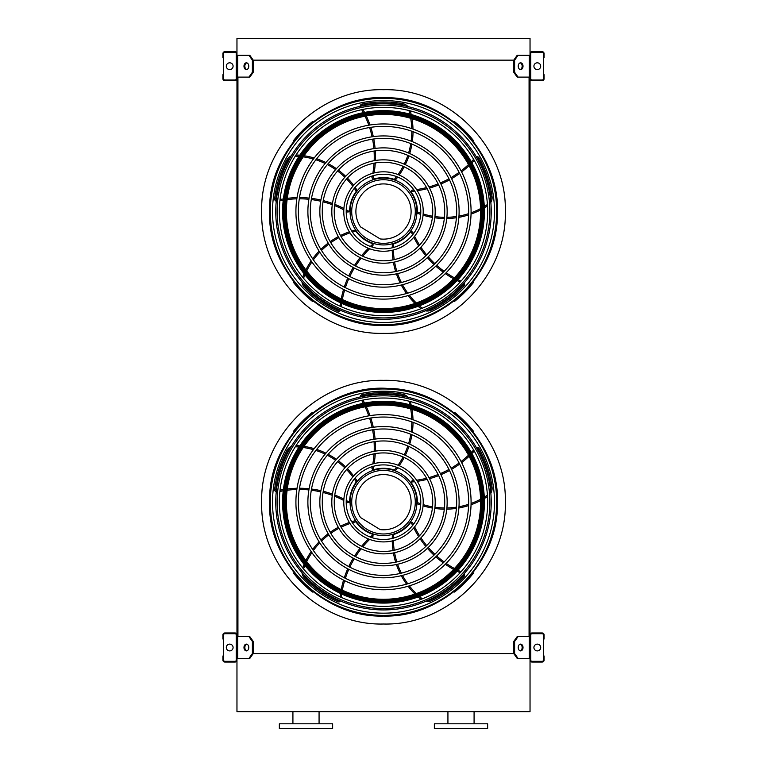 <?xml version="1.0" encoding="UTF-8"?>
<svg xmlns="http://www.w3.org/2000/svg" width="767" height="767" viewBox="0 0 767 767"><rect width="100%" height="100%" fill="white"/><g stroke="black" fill="none" stroke-linecap="round" stroke-linejoin="round"><path stroke-width="1.15" d="M530.035 38.35L530.035 55.301L518.051 55.301L514.619 60.152L252.381 60.152L248.949 55.301L236.965 55.301L236.965 38.35L530.035 38.35M248.949 77.103L252.381 72.261L253.235 72.261L249.812 77.103L236.965 77.103L236.965 636.61L249.812 636.61L253.235 641.452L252.381 641.452L248.949 636.61M237.933 77.103L237.933 636.61M518.051 77.103L517.188 77.103L513.765 72.261L514.619 72.261L518.051 77.103L530.035 77.103L530.035 636.61L518.051 636.61L514.619 641.452L513.765 641.452L513.765 653.561L514.619 653.561L518.051 658.412L517.188 658.412L513.765 653.561L253.235 653.561L253.235 641.452M529.067 77.103L529.067 636.61M518.051 658.412L530.035 658.412L530.035 711.699L236.965 711.699L236.965 658.412L237.674 658.412L237.674 636.61M447.928 723.808L447.928 711.699M434.362 728.65L487.649 728.65L487.649 723.808L434.362 723.808L434.362 728.65M305.995 728.65L332.638 728.65L332.638 723.808L279.351 723.808L279.351 728.65L305.995 728.65M236.965 660.109L236.965 634.913A1.937 1.937 0 0 0 235.028 632.976L224.856 632.976A1.937 1.937 0 0 0 222.919 634.913L222.919 639.036L223.638 639.036L223.638 634.913A1.208 1.208 0 0 1 224.856 633.705L235.028 633.705A1.208 1.208 0 0 1 236.236 634.913L236.236 660.109A1.208 1.208 0 0 1 235.028 661.317L224.856 661.317A1.208 1.208 0 0 1 223.638 660.109L223.638 655.986L222.919 655.986L222.919 660.109A1.937 1.937 0 0 0 224.856 662.046L235.028 662.046A1.937 1.937 0 0 0 236.965 660.109M223.638 639.036L223.638 655.986M229.697 650.905A3.394 3.394 0 0 0 232.631 645.814A3.394 3.394 0 0 0 226.764 645.814A3.394 3.394 0 0 0 229.697 650.905M246.811 650.847A3.394 2.397 90 0 1 244.846 647.511A3.394 2.397 90 0 1 246.811 644.175M248.949 658.412L252.381 653.561L253.235 653.561L249.812 658.412L237.674 658.412M252.381 653.561L252.381 641.452M248.776 647.511A3.394 2.397 90 0 1 246.38 650.905A3.394 2.397 90 0 1 243.983 647.511A3.394 2.397 90 0 1 246.38 644.117A3.394 2.397 90 0 1 248.776 647.511M530.035 634.913L530.035 660.109A1.937 1.937 0 0 0 531.972 662.046L542.144 662.046A1.937 1.937 0 0 0 544.081 660.109L544.081 655.986L543.362 655.986L543.362 660.109A1.208 1.208 0 0 1 542.144 661.317L531.972 661.317A1.208 1.208 0 0 1 530.764 660.109L530.764 634.913A1.208 1.208 0 0 1 531.972 633.705L542.144 633.705A1.208 1.208 0 0 1 543.362 634.913L543.362 639.036L544.081 639.036L544.081 634.913A1.937 1.937 0 0 0 542.144 632.976L531.972 632.976A1.937 1.937 0 0 0 530.035 634.913M543.362 655.986L543.362 639.036M537.303 650.905A3.394 3.394 0 0 0 540.236 645.814A3.394 3.394 0 0 0 534.369 645.814A3.394 3.394 0 0 0 537.303 650.905M523.017 647.511A3.394 2.397 -90 0 1 520.62 650.905A3.394 2.397 -90 0 1 518.224 647.511A3.394 2.397 -90 0 1 520.62 644.117A3.394 2.397 -90 0 1 523.017 647.511M514.619 653.561L514.619 641.452M520.189 644.175A3.394 2.397 -90 0 1 522.154 647.511A3.394 2.397 -90 0 1 520.189 650.847M513.765 641.452L517.188 636.61L518.051 636.61M530.035 53.613L530.035 78.8A1.937 1.937 0 0 0 531.972 80.736L542.144 80.736A1.937 1.937 0 0 0 544.081 78.8L544.081 74.677L543.362 74.677L543.362 78.8A1.208 1.208 0 0 1 542.144 80.008L531.972 80.008A1.208 1.208 0 0 1 530.764 78.8L530.764 53.613A1.208 1.208 0 0 1 531.972 52.396L542.144 52.396A1.208 1.208 0 0 1 543.362 53.613L543.362 57.726L544.081 57.726L544.081 53.613A1.937 1.937 0 0 0 542.144 51.667L531.972 51.667A1.937 1.937 0 0 0 530.035 53.613M543.362 74.677L543.362 57.726M537.303 69.596A3.394 3.394 0 0 0 540.236 64.505A3.394 3.394 0 0 0 534.369 64.505A3.394 3.394 0 0 0 537.303 69.596M523.017 66.202A3.394 2.397 -90 0 1 520.62 69.596A3.394 2.397 -90 0 1 518.224 66.202A3.394 2.397 -90 0 1 520.62 62.817A3.394 2.397 -90 0 1 523.017 66.202M514.619 72.261L514.619 60.152M513.765 72.261L513.765 60.152L517.188 55.301L518.051 55.301M520.189 62.865A3.394 2.397 -90 0 1 522.154 66.202A3.394 2.397 -90 0 1 520.189 69.538M236.965 78.8L236.965 53.613A1.937 1.937 0 0 0 235.028 51.667L224.856 51.667A1.937 1.937 0 0 0 222.919 53.613L222.919 57.726L223.638 57.726L223.638 53.613A1.208 1.208 0 0 1 224.856 52.396L235.028 52.396A1.208 1.208 0 0 1 236.236 53.613L236.236 78.8A1.208 1.208 0 0 1 235.028 80.008L224.856 80.008A1.208 1.208 0 0 1 223.638 78.8L223.638 74.677L222.919 74.677L222.919 78.8A1.937 1.937 0 0 0 224.856 80.736L235.028 80.736A1.937 1.937 0 0 0 236.965 78.8M223.638 57.726L223.638 74.677M229.697 69.596A3.394 3.394 0 0 0 232.631 64.505A3.394 3.394 0 0 0 226.764 64.505A3.394 3.394 0 0 0 229.697 69.596M246.811 69.538A3.394 2.397 90 0 1 244.846 66.202A3.394 2.397 90 0 1 246.811 62.865M248.949 55.301L249.812 55.301L253.235 60.152L253.235 72.261M252.381 72.261L252.381 60.152M248.776 66.202A3.394 2.397 90 0 1 246.38 69.596A3.394 2.397 90 0 1 243.983 66.202A3.394 2.397 90 0 1 246.38 62.817A3.394 2.397 90 0 1 248.776 66.202M383.5 615.393A113.209 113.209 0 0 0 481.542 445.579A113.209 113.209 0 0 0 285.458 445.579A113.209 113.209 0 0 0 383.5 615.393M383.5 613.169A110.985 110.985 0 0 0 479.615 446.691A110.985 110.985 0 0 0 287.385 446.691A110.985 110.985 0 0 0 383.5 613.169M383.5 587.34A85.166 85.166 0 0 0 457.247 459.606A85.166 85.166 0 0 0 309.753 459.606A85.166 85.166 0 0 0 383.5 587.34M383.5 589.765A87.582 87.582 0 0 0 459.347 458.388A87.582 87.582 0 0 0 307.653 458.388A87.582 87.582 0 0 0 383.5 589.765M383.5 575.375A73.201 73.201 0 0 0 446.893 465.588A73.201 73.201 0 0 0 320.107 465.588A73.201 73.201 0 0 0 383.5 575.375M383.5 577.8A75.617 75.617 0 0 0 448.983 464.371A75.617 75.617 0 0 0 318.017 464.371A75.617 75.617 0 0 0 383.5 577.8M383.5 563.409A61.235 61.235 0 0 0 436.528 471.571A61.235 61.235 0 0 0 330.472 471.571A61.235 61.235 0 0 0 383.5 563.409M383.5 565.835A63.651 63.651 0 0 0 438.628 470.353A63.651 63.651 0 0 0 328.372 470.353A63.651 63.651 0 0 0 383.5 565.835M383.5 551.444A49.27 49.27 0 0 0 426.164 477.553A49.27 49.27 0 0 0 340.836 477.553A49.27 49.27 0 0 0 383.5 551.444M383.5 553.87A51.686 51.686 0 0 0 428.264 476.336A51.686 51.686 0 0 0 338.736 476.336A51.686 51.686 0 0 0 383.5 553.87M383.5 539.479A37.305 37.305 0 0 0 415.8 483.536A37.305 37.305 0 0 0 351.2 483.536A37.305 37.305 0 0 0 383.5 539.479M383.5 541.905A39.721 39.721 0 0 0 417.9 482.318A39.721 39.721 0 0 0 349.1 482.318A39.721 39.721 0 0 0 383.5 541.905M372.331 466.595A95.098 95.098 0 0 1 371.947 468.359L372.858 469.807A1.208 1.208 0 0 0 373.491 469.788A33.911 33.911 0 0 1 394.334 470.056L394.574 470.133M395.551 470.487L394.334 470.056L395.551 470.487A76.46 76.46 0 0 0 397.737 467.707M361.679 400.336A95.098 95.098 0 0 1 363.318 403.317M365.073 406.817A95.098 95.098 0 0 1 368.793 415.839M369.589 418.168A95.098 95.098 0 0 1 372.091 427.43M372.57 429.808A95.098 95.098 0 0 1 373.884 439.261M374.066 441.687A95.098 95.098 0 0 1 374.171 451.341M374.047 453.834A95.098 95.098 0 0 1 372.839 463.92M408.025 397.277A9.693 9.693 0 0 0 402.541 394.248A109.604 109.604 0 0 0 362.091 394.689A2.426 2.426 0 0 0 360.145 397.009M399.195 465.694A76.46 76.46 0 0 0 404.209 457.477M405.302 455.32A76.46 76.46 0 0 0 408.945 446.49M409.693 444.17A76.46 76.46 0 0 0 411.937 434.736M412.31 432.272A76.46 76.46 0 0 0 413.029 422.301M413.001 419.722A76.46 76.46 0 0 0 412.004 409.329M411.189 405.149A76.46 76.46 0 0 0 410.287 401.534M413.892 480.564A95.098 95.098 0 0 1 412.1 480.746L411.007 482.06A1.208 1.208 0 0 0 411.217 482.654A33.911 33.911 0 0 1 417.411 502.558L417.401 502.807M417.373 503.852L417.411 502.558L417.373 503.852A76.46 76.46 0 0 0 420.69 505.069M473.623 449.961A95.098 95.098 0 0 1 471.293 452.434M468.503 455.186A95.098 95.098 0 0 1 461.072 461.513M459.107 462.99A95.098 95.098 0 0 1 451.063 468.234M448.954 469.423A95.098 95.098 0 0 1 440.373 473.594M438.12 474.514A95.098 95.098 0 0 1 428.974 477.601M426.557 478.253A95.098 95.098 0 0 1 416.596 480.219M490.851 493.095A9.693 9.693 0 0 0 492.031 486.94A109.604 109.604 0 0 0 479.116 448.609A2.426 2.426 0 0 0 476.307 447.468M423.058 505.837A76.46 76.46 0 0 0 432.415 508.061M434.812 508.435A76.46 76.46 0 0 0 444.333 509.173M446.768 509.163A76.46 76.46 0 0 0 456.432 508.377M458.896 507.984A76.46 76.46 0 0 0 468.589 505.578M471.043 504.753A76.46 76.46 0 0 0 480.612 500.592M484.341 498.531A76.46 76.46 0 0 0 487.505 496.556M383.5 535.606A33.422 33.422 0 0 0 412.445 485.473A33.422 33.422 0 0 0 354.555 485.473A33.422 33.422 0 0 0 383.5 535.606M413.451 524.407A95.098 95.098 0 0 1 412.723 522.758L411.141 522.126A1.208 1.208 0 0 0 410.642 522.509A33.911 33.911 0 0 1 393.615 534.551L393.385 534.618M392.378 534.906L393.615 534.551L392.378 534.906A76.46 76.46 0 0 0 392.244 538.444M461.015 571.751A95.098 95.098 0 0 1 457.937 570.303M454.467 568.5A95.098 95.098 0 0 1 446.145 563.39M444.141 561.971A95.098 95.098 0 0 1 436.672 555.95M434.879 554.311A95.098 95.098 0 0 1 428.264 547.437M426.692 545.586A95.098 95.098 0 0 1 420.93 537.83M419.568 535.74A95.098 95.098 0 0 1 414.621 526.871M425.321 601.472A9.693 9.693 0 0 0 431.543 600.695A109.604 109.604 0 0 0 463.997 576.563A2.426 2.426 0 0 0 464.217 573.543M392.253 540.927A76.46 76.46 0 0 0 393.02 550.524M393.404 552.911A76.46 76.46 0 0 0 395.647 562.192M396.405 564.512A76.46 76.46 0 0 0 400.144 573.457M401.285 575.681A76.46 76.46 0 0 0 406.568 584.166M408.111 586.237A76.46 76.46 0 0 0 415.024 594.051M418.14 596.956A76.46 76.46 0 0 0 420.997 599.353M371.621 537.542A95.098 95.098 0 0 1 372.963 536.334L373.078 534.628A1.208 1.208 0 0 0 372.551 534.273A33.911 33.911 0 0 1 355.85 521.809L355.706 521.608M355.121 520.745L355.85 521.809L355.121 520.745A76.46 76.46 0 0 0 351.717 521.704M341.286 597.397A95.098 95.098 0 0 1 341.718 594.032M342.36 590.168A95.098 95.098 0 0 1 344.642 580.677M345.371 578.337A95.098 95.098 0 0 1 348.793 569.363M349.8 567.158A95.098 95.098 0 0 1 354.296 558.74M355.572 556.669A95.098 95.098 0 0 1 361.161 548.798M362.733 546.861A95.098 95.098 0 0 1 369.636 539.412M301.997 572.642A9.693 9.693 0 0 0 304.652 578.308A109.604 109.604 0 0 0 337.633 601.721A2.426 2.426 0 0 0 340.577 601.002M349.349 522.48A76.46 76.46 0 0 0 340.471 526.172M338.314 527.284A76.46 76.46 0 0 0 330.184 532.288M328.209 533.727A76.46 76.46 0 0 0 320.855 540.035M319.091 541.809A76.46 76.46 0 0 0 312.658 549.45M311.162 551.559A76.46 76.46 0 0 0 305.87 560.552M304.068 564.416A76.46 76.46 0 0 0 302.668 567.868M346.205 501.81A95.098 95.098 0 0 1 347.767 502.711L349.426 502.299A1.208 1.208 0 0 0 349.599 501.695A33.911 33.911 0 0 1 356.291 481.944L356.434 481.753M357.077 480.928L356.291 481.944L357.077 480.928A76.46 76.46 0 0 0 355.111 477.985M279.897 491.465A95.098 95.098 0 0 1 283.234 490.822M287.107 490.247A95.098 95.098 0 0 1 296.839 489.49M299.293 489.451A95.098 95.098 0 0 1 308.88 489.931M311.287 490.209A95.098 95.098 0 0 1 320.683 491.887M323.051 492.462A95.098 95.098 0 0 1 332.264 495.338M334.594 496.239A95.098 95.098 0 0 1 343.817 500.506M291.307 446.442A9.693 9.693 0 0 0 286.733 450.718A109.604 109.604 0 0 0 274.653 489.327A2.426 2.426 0 0 0 276.254 491.896M353.645 475.981A76.46 76.46 0 0 0 347.384 468.675M345.668 466.969A76.46 76.46 0 0 0 338.391 460.775M336.416 459.347A76.46 76.46 0 0 0 328.142 454.304M325.908 453.172A76.46 76.46 0 0 0 316.656 449.414M314.182 448.647A76.46 76.46 0 0 0 304 446.384M299.772 445.867A76.46 76.46 0 0 0 296.052 445.608M383.5 533.976A31.802 31.802 0 0 0 411.035 486.288A31.802 31.802 0 0 0 355.965 486.288A31.802 31.802 0 0 0 383.5 533.976M380.192 529.594A27.612 27.612 0 0 0 410.92 498.962A27.612 27.612 0 0 0 373.922 476.288A27.612 27.612 0 0 0 360.576 517.572L380.192 529.594M312.946 412.79L312.457 412.301A114.561 114.561 0 0 0 293.617 431.14L294.106 431.629M294.106 572.738L293.617 573.227A114.561 114.561 0 0 0 312.457 592.066L312.946 591.578M456.806 414.142L456.806 414.142A114.561 114.561 0 0 1 457.928 415.081L457.928 415.081M472.894 431.629L473.383 431.14A114.561 114.561 0 0 0 454.543 412.301L454.054 412.79M454.054 591.578L454.543 592.066A114.561 114.561 0 0 0 473.383 573.227L472.894 572.738M383.5 606.342A104.159 104.159 0 0 0 487.659 502.184A104.159 104.159 0 0 0 383.5 398.025A104.159 104.159 0 0 0 279.341 502.184A104.159 104.159 0 0 0 383.5 606.342M383.5 394.449A107.735 107.735 0 0 1 476.806 556.056A107.735 107.735 0 0 1 290.194 556.056A107.735 107.735 0 0 1 383.5 394.449M383.5 608.557A106.373 106.373 0 0 0 489.873 502.184A106.373 106.373 0 0 0 383.5 395.81A106.373 106.373 0 0 0 277.127 502.184A106.373 106.373 0 0 0 383.5 608.557M383.5 401.275A100.908 100.908 0 0 1 470.89 552.633A100.908 100.908 0 0 1 296.11 552.633A100.908 100.908 0 0 1 383.5 401.275M383.5 405.053A97.131 97.131 0 0 0 299.389 550.744A97.131 97.131 0 0 0 467.611 550.744A97.131 97.131 0 0 0 383.5 405.053A97.131 97.131 0 0 0 299.389 550.744A97.131 97.131 0 0 0 467.611 550.744A97.131 97.131 0 0 0 383.5 405.053M383.5 324.738A113.209 113.209 0 0 0 481.542 154.924A113.209 113.209 0 0 0 285.458 154.924A113.209 113.209 0 0 0 383.5 324.738M383.5 322.514A110.985 110.985 0 0 0 479.615 156.037A110.985 110.985 0 0 0 287.385 156.037A110.985 110.985 0 0 0 383.5 322.514M383.5 296.695A85.166 85.166 0 0 0 457.247 168.951A85.166 85.166 0 0 0 309.753 168.951A85.166 85.166 0 0 0 383.5 296.695M383.5 299.111A87.582 87.582 0 0 0 459.347 167.743A87.582 87.582 0 0 0 307.653 167.743A87.582 87.582 0 0 0 383.5 299.111M383.5 284.73A73.201 73.201 0 0 0 446.893 174.934A73.201 73.201 0 0 0 320.107 174.934A73.201 73.201 0 0 0 383.5 284.73M383.5 287.146A75.617 75.617 0 0 0 448.983 173.725A75.617 75.617 0 0 0 318.017 173.725A75.617 75.617 0 0 0 383.5 287.146M383.5 272.764A61.235 61.235 0 0 0 436.528 180.916A61.235 61.235 0 0 0 330.472 180.916A61.235 61.235 0 0 0 383.5 272.764M383.5 275.18A63.651 63.651 0 0 0 438.628 179.708A63.651 63.651 0 0 0 328.372 179.708A63.651 63.651 0 0 0 383.5 275.18M383.5 260.799A49.27 49.27 0 0 0 426.164 186.899A49.27 49.27 0 0 0 340.836 186.899A49.27 49.27 0 0 0 383.5 260.799M383.5 263.215A51.686 51.686 0 0 0 428.264 185.691A51.686 51.686 0 0 0 338.736 185.691A51.686 51.686 0 0 0 383.5 263.215M383.5 248.834A37.305 37.305 0 0 0 415.8 192.881A37.305 37.305 0 0 0 351.2 192.881A37.305 37.305 0 0 0 383.5 248.834M383.5 251.25A39.721 39.721 0 0 0 417.9 191.673A39.721 39.721 0 0 0 349.1 191.673A39.721 39.721 0 0 0 383.5 251.25M372.331 175.94A95.098 95.098 0 0 1 371.947 177.714L372.858 179.152A1.208 1.208 0 0 0 373.491 179.133A33.911 33.911 0 0 1 394.334 179.401L394.574 179.478M395.551 179.833L394.334 179.401L395.551 179.833A76.46 76.46 0 0 0 397.737 177.052M361.679 109.681A95.098 95.098 0 0 1 363.318 112.663M365.073 116.172A95.098 95.098 0 0 1 368.793 125.194M369.589 127.514A95.098 95.098 0 0 1 372.091 136.775M372.57 139.153A95.098 95.098 0 0 1 373.884 148.606M374.066 151.032A95.098 95.098 0 0 1 374.171 160.686M374.047 163.179A95.098 95.098 0 0 1 372.839 173.265M408.025 106.623A9.693 9.693 0 0 0 402.541 103.593A109.604 109.604 0 0 0 362.091 104.044A2.426 2.426 0 0 0 360.145 106.354M399.195 175.039A76.46 76.46 0 0 0 404.209 166.832M405.302 164.665A76.46 76.46 0 0 0 408.945 155.835M409.693 153.515A76.46 76.46 0 0 0 411.937 144.081M412.31 141.617A76.46 76.46 0 0 0 413.029 131.656M413.001 129.067A76.46 76.46 0 0 0 412.004 118.684M411.189 114.494A76.46 76.46 0 0 0 410.287 110.879M413.892 189.909A95.098 95.098 0 0 1 412.1 190.091L411.007 191.405A1.208 1.208 0 0 0 411.217 191.999A33.911 33.911 0 0 1 417.411 211.913L417.401 212.152M417.373 213.197L417.411 211.913L417.373 213.197A76.46 76.46 0 0 0 420.69 214.415M473.623 159.306A95.098 95.098 0 0 1 471.293 161.779M468.503 164.531A95.098 95.098 0 0 1 461.072 170.868M459.107 172.335A95.098 95.098 0 0 1 451.063 177.58M448.954 178.769A95.098 95.098 0 0 1 440.373 182.939M438.12 183.859A95.098 95.098 0 0 1 428.974 186.956M426.557 187.599A95.098 95.098 0 0 1 416.596 189.564M490.851 202.44A9.693 9.693 0 0 0 492.031 196.285A109.604 109.604 0 0 0 479.116 157.954A2.426 2.426 0 0 0 476.307 156.823M423.058 215.182A76.46 76.46 0 0 0 432.415 217.416M434.812 217.79A76.46 76.46 0 0 0 444.333 218.518M446.768 218.518A76.46 76.46 0 0 0 456.432 217.732M458.896 217.329A76.46 76.46 0 0 0 468.589 214.933M471.043 214.098A76.46 76.46 0 0 0 480.612 209.947M484.341 207.876A76.46 76.46 0 0 0 487.505 205.901M383.5 244.951A33.422 33.422 0 0 0 412.445 194.818A33.422 33.422 0 0 0 354.555 194.818A33.422 33.422 0 0 0 383.5 244.951M413.451 233.753A95.098 95.098 0 0 1 412.723 232.104L411.141 231.471A1.208 1.208 0 0 0 410.642 231.855A33.911 33.911 0 0 1 393.615 243.896L393.385 243.964M392.378 244.261L393.615 243.896L392.378 244.261A76.46 76.46 0 0 0 392.244 247.789M461.015 281.106A95.098 95.098 0 0 1 457.937 279.658M454.467 277.846A95.098 95.098 0 0 1 446.145 272.736M444.141 271.326A95.098 95.098 0 0 1 436.672 265.296M434.879 263.666A95.098 95.098 0 0 1 428.264 256.782M426.692 254.932A95.098 95.098 0 0 1 420.93 247.175M419.568 245.085A95.098 95.098 0 0 1 414.621 236.217M425.321 310.817A9.693 9.693 0 0 0 431.543 310.041A109.604 109.604 0 0 0 463.997 285.909A2.426 2.426 0 0 0 464.217 282.889M392.253 250.282A76.46 76.46 0 0 0 393.02 259.869M393.404 262.256A76.46 76.46 0 0 0 395.647 271.547M396.405 273.857A76.46 76.46 0 0 0 400.144 282.812M401.285 285.027A76.46 76.46 0 0 0 406.568 293.512M408.111 295.583A76.46 76.46 0 0 0 415.024 303.396M418.14 306.311A76.46 76.46 0 0 0 420.997 308.708M371.621 246.888A95.098 95.098 0 0 1 372.963 245.68L373.078 243.973A1.208 1.208 0 0 0 372.551 243.628A33.911 33.911 0 0 1 355.85 231.155L355.706 230.953M355.121 230.09L355.85 231.155L355.121 230.09A76.46 76.46 0 0 0 351.717 231.059M341.286 306.752A95.098 95.098 0 0 1 341.718 303.377M342.36 299.513A95.098 95.098 0 0 1 344.642 290.022M345.371 287.683A95.098 95.098 0 0 1 348.793 278.709M349.8 276.503A95.098 95.098 0 0 1 354.296 268.086M355.572 266.024A95.098 95.098 0 0 1 361.161 258.143M362.733 256.207A95.098 95.098 0 0 1 369.636 248.757M301.997 281.988A9.693 9.693 0 0 0 304.652 287.663A109.604 109.604 0 0 0 337.633 311.076A2.426 2.426 0 0 0 340.577 310.347M349.349 231.826A76.46 76.46 0 0 0 340.471 235.527M338.314 236.629A76.46 76.46 0 0 0 330.184 241.634M328.209 243.072A76.46 76.46 0 0 0 320.855 249.39M319.091 251.154A76.46 76.46 0 0 0 312.658 258.795M311.162 260.905A76.46 76.46 0 0 0 305.87 269.898M304.068 273.761A76.46 76.46 0 0 0 302.668 277.213M346.205 211.155A95.098 95.098 0 0 1 347.767 212.066L349.426 211.644A1.208 1.208 0 0 0 349.599 211.04A33.911 33.911 0 0 1 356.291 191.299L356.434 191.098M357.077 190.274L356.291 191.299L357.077 190.274A76.46 76.46 0 0 0 355.111 187.34M279.897 200.81A95.098 95.098 0 0 1 283.234 200.177M287.107 199.593A95.098 95.098 0 0 1 296.839 198.835M299.293 198.806A95.098 95.098 0 0 1 308.88 199.286M311.287 199.554A95.098 95.098 0 0 1 320.683 201.232M323.051 201.807A95.098 95.098 0 0 1 332.264 204.693M334.594 205.585A95.098 95.098 0 0 1 343.817 209.851M291.307 155.787A9.693 9.693 0 0 0 286.733 160.073A109.604 109.604 0 0 0 274.653 198.672A2.426 2.426 0 0 0 276.254 201.242M353.645 185.326A76.46 76.46 0 0 0 347.384 178.021M345.668 176.314A76.46 76.46 0 0 0 338.391 170.121M336.416 168.692A76.46 76.46 0 0 0 328.142 163.649M325.908 162.527A76.46 76.46 0 0 0 316.656 158.769M314.182 157.992A76.46 76.46 0 0 0 304 155.73M299.772 155.212A76.46 76.46 0 0 0 296.052 154.953M383.5 243.331A31.802 31.802 0 0 0 411.035 195.633A31.802 31.802 0 0 0 355.965 195.633A31.802 31.802 0 0 0 383.5 243.331M380.192 238.94A27.612 27.612 0 0 0 410.92 208.308A27.612 27.612 0 0 0 373.922 185.633A27.612 27.612 0 0 0 360.576 226.917L380.192 238.94M312.946 122.135L312.457 121.646A114.561 114.561 0 0 0 293.617 140.486L294.106 140.975M294.106 282.083L293.617 282.572A114.561 114.561 0 0 0 312.457 301.412L312.946 300.923M456.806 123.487L456.806 123.487A114.561 114.561 0 0 1 457.928 124.436L457.928 124.436M472.894 140.975L473.383 140.486A114.561 114.561 0 0 0 454.543 121.646L454.054 122.135M454.054 300.923L454.543 301.412A114.561 114.561 0 0 0 473.383 282.572L472.894 282.083M383.5 315.688A104.159 104.159 0 0 0 487.659 211.529A104.159 104.159 0 0 0 383.5 107.37A104.159 104.159 0 0 0 279.341 211.529A104.159 104.159 0 0 0 383.5 315.688M383.5 103.794A107.735 107.735 0 0 1 476.806 265.401A107.735 107.735 0 0 1 290.194 265.401A107.735 107.735 0 0 1 383.5 103.794M383.5 317.912A106.373 106.373 0 0 0 489.873 211.529A106.373 106.373 0 0 0 383.5 105.156A106.373 106.373 0 0 0 277.127 211.529A106.373 106.373 0 0 0 383.5 317.912M383.5 110.621A100.908 100.908 0 0 1 470.89 261.988A100.908 100.908 0 0 1 296.11 261.988A100.908 100.908 0 0 1 383.5 110.621M383.5 114.408A97.131 97.131 0 0 0 299.389 260.09A97.131 97.131 0 0 0 467.611 260.09A97.131 97.131 0 0 0 383.5 114.408A97.131 97.131 0 0 0 299.389 260.09A97.131 97.131 0 0 0 467.611 260.09A97.131 97.131 0 0 0 383.5 114.408M383.5 333.367C448.599 335.045 507.006 276.628 505.328 211.529C507.006 146.43 448.599 88.023 383.5 89.701C318.401 88.023 259.994 146.43 261.672 211.529C259.994 276.628 318.401 335.045 383.5 333.367M383.5 624.012C318.401 625.699 259.984 567.283 261.672 502.184C259.984 437.085 318.401 378.668 383.5 380.355C448.599 378.668 507.016 437.085 505.328 502.184C507.016 567.283 448.599 625.699 383.5 624.012M529.326 658.412L529.326 636.61M529.326 77.103L529.326 55.301M237.674 77.103L237.674 55.301M383.5 615.939A113.756 113.756 0 0 0 482.012 445.301A113.756 113.756 0 0 0 284.988 445.301A113.756 113.756 0 0 0 383.5 615.939M394.334 470.056A75.252 75.252 0 0 0 396.568 467.247M398.044 465.224A75.252 75.252 0 0 0 403.097 456.988M404.199 454.821A75.252 75.252 0 0 0 407.833 445.991M408.581 443.681A75.252 75.252 0 0 0 410.786 434.266M411.15 431.802A75.252 75.252 0 0 0 411.821 421.869M411.774 419.29A75.252 75.252 0 0 0 410.709 408.945M409.856 404.784A75.252 75.252 0 0 0 409.022 401.496A8.475 8.475 0 0 0 408.926 401.179M405.542 396.721A8.475 8.475 0 0 0 402.33 395.446A108.387 108.387 0 0 0 362.331 395.877A1.208 1.208 0 0 0 361.401 396.74M362.925 400.077A96.306 96.306 0 0 1 364.555 403.068M366.3 406.596A96.306 96.306 0 0 1 370.01 415.647M370.797 417.977A96.306 96.306 0 0 1 373.289 427.257M373.769 429.635A96.306 96.306 0 0 1 375.082 439.088M375.264 441.504A96.306 96.306 0 0 1 375.399 451.13M375.274 453.613A96.306 96.306 0 0 1 374.123 463.584M373.644 466.211A96.306 96.306 0 0 1 372.858 469.807M362.091 394.689L362.331 395.877M402.541 394.248L402.33 395.446M409.578 401.342L409.022 401.496M417.411 502.558A75.252 75.252 0 0 0 420.767 503.814M423.144 504.6A75.252 75.252 0 0 0 432.54 506.862M434.937 507.236A75.252 75.252 0 0 0 444.457 507.965M446.893 507.955A75.252 75.252 0 0 0 456.528 507.14M458.982 506.738A75.252 75.252 0 0 0 468.637 504.293M471.072 503.459A75.252 75.252 0 0 0 480.583 499.25M484.284 497.15A75.252 75.252 0 0 0 487.141 495.338A8.475 8.475 0 0 0 487.419 495.146M490.612 490.554A8.475 8.475 0 0 0 490.832 487.103A108.387 108.387 0 0 0 478.062 449.203A1.208 1.208 0 0 0 476.959 448.58M474.246 451.063A96.306 96.306 0 0 1 471.906 453.537M469.097 456.288A96.306 96.306 0 0 1 461.638 462.616M459.663 464.083A96.306 96.306 0 0 1 451.6 469.318M449.491 470.516A96.306 96.306 0 0 1 440.91 474.687M438.666 475.607A96.306 96.306 0 0 1 429.549 478.704M427.152 479.346A96.306 96.306 0 0 1 417.315 481.34M414.669 481.695A96.306 96.306 0 0 1 411.007 482.06M479.116 448.609L478.062 449.203M492.031 486.94L490.832 487.103M487.457 495.818L487.141 495.338M393.615 534.551A75.252 75.252 0 0 0 393.461 538.127M393.452 540.639A75.252 75.252 0 0 0 394.209 550.275M394.593 552.671A75.252 75.252 0 0 0 396.846 561.943M397.603 564.253A75.252 75.252 0 0 0 401.352 573.17M402.493 575.375A75.252 75.252 0 0 0 407.795 583.802M409.348 585.863A75.252 75.252 0 0 0 416.299 593.61M419.424 596.477A75.252 75.252 0 0 0 422.032 598.634A8.475 8.475 0 0 0 422.301 598.845M427.65 600.456A8.475 8.475 0 0 0 431.006 599.602A108.387 108.387 0 0 0 463.105 575.739A1.208 1.208 0 0 0 463.354 574.502M460.162 572.7A96.306 96.306 0 0 1 457.084 571.233M453.604 569.411A96.306 96.306 0 0 1 445.282 564.263M443.278 562.844A96.306 96.306 0 0 1 435.8 556.794M434.007 555.155A96.306 96.306 0 0 1 427.392 548.28M425.819 546.43A96.306 96.306 0 0 1 420.067 538.722M418.705 536.641A96.306 96.306 0 0 1 413.777 527.897M412.617 525.491A96.306 96.306 0 0 1 411.141 522.126M463.997 576.563L463.105 575.739M431.543 600.695L431.006 599.602M355.85 521.809A75.252 75.252 0 0 0 352.389 522.768M350.001 523.535A75.252 75.252 0 0 0 341.075 527.226M338.918 528.329A75.252 75.252 0 0 0 330.788 533.343M328.822 534.772A75.252 75.252 0 0 0 321.507 541.099M319.762 542.863A75.252 75.252 0 0 0 313.387 550.514M311.901 552.623A75.252 75.252 0 0 0 306.685 561.626M304.921 565.49A75.252 75.252 0 0 0 303.674 568.635A8.475 8.475 0 0 0 303.559 568.961M303.684 574.541A8.475 8.475 0 0 0 305.525 577.474A108.387 108.387 0 0 0 338.142 600.628A1.208 1.208 0 0 0 339.397 600.475M340.126 596.879A96.306 96.306 0 0 1 340.567 593.505M341.229 589.631A96.306 96.306 0 0 1 343.549 580.12M344.278 577.781A96.306 96.306 0 0 1 347.719 568.798M348.726 566.592A96.306 96.306 0 0 1 353.223 558.175M354.498 556.113A96.306 96.306 0 0 1 360.049 548.242M361.602 546.315A96.306 96.306 0 0 1 368.4 538.923M370.327 537.082A96.306 96.306 0 0 1 373.078 534.628M337.633 601.721L338.142 600.628M304.652 578.308L305.525 577.474M303.138 568.433L303.674 568.635M356.291 481.944A75.252 75.252 0 0 0 354.316 478.963M352.839 476.921A75.252 75.252 0 0 0 346.569 469.577M344.853 467.86A75.252 75.252 0 0 0 337.576 461.676M335.61 460.258A75.252 75.252 0 0 0 327.336 455.243M325.112 454.131A75.252 75.252 0 0 0 315.87 450.43M313.396 449.673A75.252 75.252 0 0 0 303.233 447.497M299.005 447.017A75.252 75.252 0 0 0 295.631 446.797A8.475 8.475 0 0 0 295.295 446.797M290.012 448.628A8.475 8.475 0 0 0 287.798 451.293A108.387 108.387 0 0 0 275.861 489.471A1.208 1.208 0 0 0 276.388 490.612M280.032 490.199A96.306 96.306 0 0 1 283.387 489.576M287.27 489.001A96.306 96.306 0 0 1 297.03 488.272M299.485 488.243A96.306 96.306 0 0 1 309.082 488.742M311.498 489.02A96.306 96.306 0 0 1 320.894 490.688M323.252 491.263A96.306 96.306 0 0 1 332.447 494.121M334.757 495.003A96.306 96.306 0 0 1 343.894 499.173M346.243 500.439A96.306 96.306 0 0 1 349.426 502.299M274.653 489.327L275.861 489.471M286.733 450.718L287.798 451.293M295.65 446.221L295.631 446.797M383.5 602.009A99.825 99.825 0 0 1 283.675 502.184A99.825 99.825 0 0 1 383.5 402.359A99.825 99.825 0 0 1 483.325 502.184A99.825 99.825 0 0 1 383.5 602.009M383.5 403.202A98.981 98.981 0 0 0 297.778 551.674A98.981 98.981 0 0 0 469.222 551.674A98.981 98.981 0 0 0 383.5 403.202M383.5 404.084A98.099 98.099 0 0 1 468.455 551.233A98.099 98.099 0 0 1 298.545 551.233A98.099 98.099 0 0 1 383.5 404.084M383.5 325.285A113.756 113.756 0 0 0 482.012 154.656A113.756 113.756 0 0 0 284.988 154.656A113.756 113.756 0 0 0 383.5 325.285M394.334 179.401A75.252 75.252 0 0 0 396.568 176.592M398.044 174.569A75.252 75.252 0 0 0 403.097 166.334M404.199 164.167A75.252 75.252 0 0 0 407.833 155.346M408.581 153.026A75.252 75.252 0 0 0 410.786 143.611M411.15 141.147A75.252 75.252 0 0 0 411.821 131.215M411.774 128.635A75.252 75.252 0 0 0 410.709 118.291M409.856 114.13A75.252 75.252 0 0 0 409.022 110.851A8.475 8.475 0 0 0 408.926 110.525M405.542 106.076A8.475 8.475 0 0 0 402.33 104.791A108.387 108.387 0 0 0 362.331 105.232A1.208 1.208 0 0 0 361.401 106.086M362.925 109.422A96.306 96.306 0 0 1 364.555 112.413M366.3 115.942A96.306 96.306 0 0 1 370.01 124.992M370.797 127.322A96.306 96.306 0 0 1 373.289 136.603M373.769 138.98A96.306 96.306 0 0 1 375.082 148.434M375.264 150.859A96.306 96.306 0 0 1 375.399 160.485M375.274 162.959A96.306 96.306 0 0 1 374.123 172.93M373.644 175.557A96.306 96.306 0 0 1 372.858 179.152M362.091 104.044L362.331 105.232M402.541 103.593L402.33 104.791M409.578 110.688L409.022 110.851M417.411 211.913A75.252 75.252 0 0 0 420.767 213.159M423.144 213.945A75.252 75.252 0 0 0 432.54 216.208M434.937 216.582A75.252 75.252 0 0 0 444.457 217.31M446.893 217.301A75.252 75.252 0 0 0 456.528 216.486M458.982 216.083A75.252 75.252 0 0 0 468.637 213.648M471.072 212.804A75.252 75.252 0 0 0 480.583 208.595M484.284 206.505A75.252 75.252 0 0 0 487.141 204.684A8.475 8.475 0 0 0 487.419 204.492M490.612 199.909A8.475 8.475 0 0 0 490.832 196.457A108.387 108.387 0 0 0 478.062 158.548A1.208 1.208 0 0 0 476.959 157.935M474.246 160.418A96.306 96.306 0 0 1 471.906 162.882M469.097 165.634A96.306 96.306 0 0 1 461.638 171.961M459.663 173.428A96.306 96.306 0 0 1 451.6 178.663M449.491 179.862A96.306 96.306 0 0 1 440.91 184.032M438.666 184.952A96.306 96.306 0 0 1 429.549 188.049M427.152 188.692A96.306 96.306 0 0 1 417.315 190.686M414.669 191.041A96.306 96.306 0 0 1 411.007 191.405M479.116 157.954L478.062 158.548M492.031 196.285L490.832 196.457M487.457 205.172L487.141 204.684M393.615 243.896A75.252 75.252 0 0 0 393.461 247.473M393.452 249.984A75.252 75.252 0 0 0 394.209 259.62M394.593 262.017A75.252 75.252 0 0 0 396.846 271.288M397.603 273.598A75.252 75.252 0 0 0 401.352 282.515M402.493 284.72A75.252 75.252 0 0 0 407.795 293.147M409.348 295.209A75.252 75.252 0 0 0 416.299 302.955M419.424 305.822A75.252 75.252 0 0 0 422.032 307.989A8.475 8.475 0 0 0 422.301 308.19M427.65 309.801A8.475 8.475 0 0 0 431.006 308.957A108.387 108.387 0 0 0 463.105 285.084A1.208 1.208 0 0 0 463.354 283.848M460.162 282.045A96.306 96.306 0 0 1 457.084 280.578M453.604 278.757A96.306 96.306 0 0 1 445.282 273.608M443.278 272.189A96.306 96.306 0 0 1 435.8 266.149M434.007 264.51A96.306 96.306 0 0 1 427.392 257.626M425.819 255.775A96.306 96.306 0 0 1 420.067 248.067M418.705 245.986A96.306 96.306 0 0 1 413.777 237.243M412.617 234.836A96.306 96.306 0 0 1 411.141 231.471M463.997 285.909L463.105 285.084M431.543 310.041L431.006 308.957M355.85 231.155A75.252 75.252 0 0 0 352.389 232.113M350.001 232.88A75.252 75.252 0 0 0 341.075 236.572M338.918 237.684A75.252 75.252 0 0 0 330.788 242.688M328.822 244.127A75.252 75.252 0 0 0 321.507 250.445M319.762 252.218A75.252 75.252 0 0 0 313.387 259.86M311.901 261.978A75.252 75.252 0 0 0 306.685 270.972M304.921 274.835A75.252 75.252 0 0 0 303.674 277.99A8.475 8.475 0 0 0 303.559 278.306M303.684 283.895A8.475 8.475 0 0 0 305.525 286.82A108.387 108.387 0 0 0 338.142 309.973A1.208 1.208 0 0 0 339.397 309.83M340.126 306.225A96.306 96.306 0 0 1 340.567 302.85M341.229 298.977A96.306 96.306 0 0 1 343.549 289.466M344.278 287.126A96.306 96.306 0 0 1 347.719 278.143M348.726 275.938A96.306 96.306 0 0 1 353.223 267.52M354.498 265.459A96.306 96.306 0 0 1 360.049 257.597M361.602 255.66A96.306 96.306 0 0 1 368.4 248.268M370.327 246.428A96.306 96.306 0 0 1 373.078 243.973M337.633 311.076L338.142 309.973M304.652 287.663L305.525 286.82M303.138 277.788L303.674 277.99M356.291 191.299A75.252 75.252 0 0 0 354.316 188.308M352.839 186.276A75.252 75.252 0 0 0 346.569 178.922M344.853 177.206A75.252 75.252 0 0 0 337.576 171.022M335.61 169.603A75.252 75.252 0 0 0 327.336 164.598M325.112 163.486A75.252 75.252 0 0 0 315.87 159.776M313.396 159.028A75.252 75.252 0 0 0 303.233 156.842M299.005 156.363A75.252 75.252 0 0 0 295.631 156.152A8.475 8.475 0 0 0 295.295 156.142M290.012 157.983A8.475 8.475 0 0 0 287.798 160.639A108.387 108.387 0 0 0 275.861 198.816A1.208 1.208 0 0 0 276.388 199.957M280.032 199.545A96.306 96.306 0 0 1 283.387 198.921M287.27 198.346A96.306 96.306 0 0 1 297.03 197.618M299.485 197.589A96.306 96.306 0 0 1 309.082 198.087M311.498 198.365A96.306 96.306 0 0 1 320.894 200.034M323.252 200.609A96.306 96.306 0 0 1 332.447 203.466M334.757 204.348A96.306 96.306 0 0 1 343.894 208.519M346.243 209.794A96.306 96.306 0 0 1 349.426 211.644M274.653 198.672L275.861 198.816M286.733 160.073L287.798 160.639M295.65 155.567L295.631 156.152M383.5 311.354A99.825 99.825 0 0 1 283.675 211.529A99.825 99.825 0 0 1 383.5 111.704A99.825 99.825 0 0 1 483.325 211.529A99.825 99.825 0 0 1 383.5 311.354M383.5 112.548A98.981 98.981 0 0 0 297.778 261.02A98.981 98.981 0 0 0 469.222 261.02A98.981 98.981 0 0 0 383.5 112.548M383.5 113.439A98.099 98.099 0 0 1 468.455 260.579A98.099 98.099 0 0 1 298.545 260.579A98.099 98.099 0 0 1 383.5 113.439M474.083 723.808L474.083 711.699M319.072 723.808L319.072 711.699M292.917 723.808L292.917 711.699M383.5 616.064C443.288 617.895 498.512 563.467 497.361 503.977C500.381 444.534 446.893 388.409 387.076 388.361C326.071 384.478 268.354 439.635 269.639 500.391C266.446 561.08 322.408 618.02 383.5 616.064M383.5 325.409C443.288 327.241 498.512 272.822 497.361 213.322C500.381 153.889 446.893 97.754 387.076 97.706C326.071 93.833 268.354 148.98 269.639 209.746C266.446 270.435 322.408 327.375 383.5 325.409"/></g></svg>
